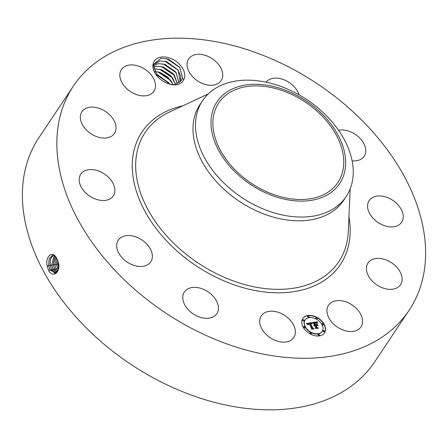 <?xml version="1.0" encoding="UTF-8"?>
<svg xmlns="http://www.w3.org/2000/svg" width="448" height="448" viewBox="0 0 448 448"><rect width="100%" height="100%" fill="white"/><g stroke="black" fill="none" stroke-linecap="round" stroke-linejoin="round"><path stroke-width="0.67" d="M409.063 310.363L374.612 361.922A201.852 137.407 -146.3 0 1 168.498 385.56A201.852 137.407 -146.3 0 1 22.4 196.302A201.852 137.407 -146.3 0 1 38.937 137.637L73.388 86.078A201.852 137.407 -146.3 0 1 279.502 62.44A201.852 137.407 -146.3 0 1 425.6 251.698A201.852 137.407 -146.3 0 1 409.063 310.363A201.852 137.407 -146.3 0 1 202.95 334.001A201.852 137.407 -146.3 0 1 56.851 144.743A201.852 137.407 -146.3 0 1 73.388 86.078M57.439 259.913L56.801 258.625C53.122 250.214 45.024 255.606 47.102 265.91L48.714 270.726L50.014 269.735L55.07 273.241L58.251 269.713L58.391 262.763L57.439 259.913L58.391 262.763M48.714 270.726L49.062 271.342C53.878 278.298 60.732 271.382 58.402 262.758M183.809 79.582A17.433 11.866 -146.3 0 0 168.678 57.719A17.433 11.866 -146.3 0 0 154.134 61.354A17.433 11.866 -146.3 0 0 157.332 76.345A17.433 11.866 -146.3 0 0 165.491 82.471C169.378 84.398 173.141 85.165 176.775 84.773C180.219 84.045 182.56 82.314 183.809 79.582L182.319 78.512A15.87 10.802 -146.3 0 0 182.532 77.644L179.654 67.228L168.28 59.052L161.134 58.229L153.328 64.579L157.354 76.373M277.402 312.049A19.533 13.3 -146.3 0 1 293.798 337.501A19.533 13.3 -146.3 0 1 277.71 341.253A19.533 13.3 -146.3 0 1 261.313 315.795A19.533 13.3 -146.3 0 1 277.402 312.049M191.806 312.906A19.533 13.3 -146.3 0 1 184.352 291.995A19.533 13.3 -146.3 0 1 209.384 292.785A19.533 13.3 -146.3 0 1 216.838 313.701A19.533 13.3 -146.3 0 1 191.806 312.906M119.146 253.826A19.533 13.3 -146.3 0 1 118.278 240.156A19.533 13.3 -146.3 0 1 133.582 236.191A19.533 13.3 -146.3 0 1 149.895 248.186A19.533 13.3 -146.3 0 1 150.763 261.862A19.533 13.3 -146.3 0 1 135.458 265.821A19.533 13.3 -146.3 0 1 119.146 253.826M79.195 179.85A19.533 13.3 -146.3 0 1 80.797 174.171A19.533 13.3 -146.3 0 1 100.738 171.886A19.533 13.3 -146.3 0 1 114.878 190.198A19.533 13.3 -146.3 0 1 113.277 195.877A19.533 13.3 -146.3 0 1 93.33 198.167A19.533 13.3 -146.3 0 1 79.195 179.85M82.662 110.796A19.533 13.3 -146.3 0 1 106.282 112.011A19.533 13.3 -146.3 0 1 114.43 133.431A19.533 13.3 -146.3 0 1 113.719 134.361A19.533 13.3 -146.3 0 1 90.093 133.146A19.533 13.3 -146.3 0 1 81.945 111.726A19.533 13.3 -146.3 0 1 82.662 110.796M128.61 65.167A19.533 13.3 -146.3 0 1 149.604 73.125A19.533 13.3 -146.3 0 1 153.91 91.252A19.533 13.3 -146.3 0 1 146.72 95.631A19.533 13.3 -146.3 0 1 125.731 87.674A19.533 13.3 -146.3 0 1 121.425 69.546A19.533 13.3 -146.3 0 1 128.61 65.167M204.742 55.188A19.533 13.3 -146.3 0 1 221.138 80.646A19.533 13.3 -146.3 0 1 205.05 84.392A19.533 13.3 -146.3 0 1 188.653 58.94A19.533 13.3 -146.3 0 1 204.742 55.188M266.045 82.152A19.533 13.3 -146.3 0 1 290.646 83.535A19.533 13.3 -146.3 0 1 299.057 94.83M338.542 130.267A19.533 13.3 -146.3 0 1 363.306 142.615A19.533 13.3 -146.3 0 1 364.174 156.285A19.533 13.3 -146.3 0 1 352.106 160.826M403.256 216.591A19.533 13.3 -146.3 0 1 401.654 222.27A19.533 13.3 -146.3 0 1 381.707 224.554A19.533 13.3 -146.3 0 1 367.573 206.242A19.533 13.3 -146.3 0 1 369.169 200.564A19.533 13.3 -146.3 0 1 389.116 198.279A19.533 13.3 -146.3 0 1 403.256 216.591M399.79 285.645A19.533 13.3 -146.3 0 1 376.163 284.43A19.533 13.3 -146.3 0 1 368.021 263.01A19.533 13.3 -146.3 0 1 368.732 262.08A19.533 13.3 -146.3 0 1 392.358 263.295A19.533 13.3 -146.3 0 1 400.506 284.715A19.533 13.3 -146.3 0 1 399.79 285.645M353.836 331.274A19.533 13.3 -146.3 0 1 332.847 323.316A19.533 13.3 -146.3 0 1 328.541 305.189A19.533 13.3 -146.3 0 1 335.726 300.81A19.533 13.3 -146.3 0 1 356.72 308.767A19.533 13.3 -146.3 0 1 361.026 326.894A19.533 13.3 -146.3 0 1 353.836 331.274M324.027 324.05A13.026 8.865 -146.3 0 1 324.464 332.926A13.026 8.865 -146.3 0 1 314.121 335.53A13.026 8.865 -146.3 0 1 303.246 327.331A13.026 8.865 -146.3 0 1 302.809 318.455A13.026 8.865 -146.3 0 1 313.152 315.846A13.026 8.865 -146.3 0 1 324.027 324.05M324.386 333.043A13.026 8.865 33.7 0 0 323.87 324.285A13.026 8.865 33.7 0 0 313.09 316.109A13.026 8.865 33.7 0 0 302.73 318.573M52.976 254.968L49.246 258.434L48.664 265.569L50.047 269.73L55.087 273.241M53.586 254.957L52.959 254.974L49.213 258.429L48.63 265.58L50.014 269.735M181.306 80.623L182.532 77.644M172.575 84.717L175.073 84.47L181.317 80.606L182.319 78.512M346.164 196.577L343.661 200.323A86.341 58.772 -146.3 0 1 255.494 210.437A86.341 58.772 -146.3 0 1 193.004 129.483A86.341 58.772 -146.3 0 1 200.077 104.39L202.58 100.643A86.341 58.772 -146.3 0 1 316.411 106.658A86.341 58.772 -146.3 0 1 353.237 171.483A86.341 58.772 -146.3 0 1 346.164 196.577A86.341 58.772 -146.3 0 1 232.333 190.562A86.341 58.772 -146.3 0 1 195.507 125.737A86.341 58.772 -146.3 0 1 202.58 100.643M305.026 320.107A10.259 6.983 33.7 0 0 304.948 320.225A10.259 6.983 33.7 0 0 305.29 327.219A10.259 6.983 33.7 0 0 313.863 333.682A10.259 6.983 33.7 0 0 322.011 331.626A10.259 6.983 33.7 0 0 322.09 331.509M307.748 316.271A0.79 0.538 33.7 0 0 308.958 317.251A0.79 0.538 33.7 0 0 309.014 317.117M322.213 323.921A0.79 0.538 33.7 0 0 323.422 324.901A0.79 0.538 33.7 0 0 323.478 324.766M315.829 317.901A0.79 0.538 33.7 0 0 317.038 318.881A0.79 0.538 33.7 0 0 317.094 318.746M318.102 334.499A0.79 0.538 33.7 0 0 319.312 335.479A0.79 0.538 33.7 0 0 319.368 335.345M323.154 330.798A0.79 0.538 33.7 0 0 324.363 331.778A0.79 0.538 33.7 0 0 324.419 331.638M303.638 326.85A0.79 0.538 33.7 0 0 304.847 327.83A0.79 0.538 33.7 0 0 304.903 327.695M302.697 319.978A0.79 0.538 33.7 0 0 303.906 320.958A0.79 0.538 33.7 0 0 303.962 320.818M310.022 332.87A0.79 0.538 33.7 0 0 311.231 333.85A0.79 0.538 33.7 0 0 311.282 333.715M343.762 161.678A71.641 48.765 -146.3 0 1 337.893 182.493A71.641 48.765 -146.3 0 1 264.74 190.882A71.641 48.765 -146.3 0 1 212.89 123.715A71.641 48.765 -146.3 0 1 218.758 102.894A71.641 48.765 -146.3 0 1 291.911 94.506A71.641 48.765 -146.3 0 1 343.762 161.678M51.52 269.466L55.793 273L51.554 269.455L50.182 265.328L50.557 258.782L53.654 254.996L50.529 258.77L50.148 265.334L51.52 269.466L50.226 270.474M154.028 64.31L160.042 60.978L166.768 61.757L177.806 69.765L180.695 75.992L180.286 81.855L178.175 70.224L166.79 61.723L159.925 60.962L154.039 64.294L153.121 66.326M305.452 326.978A10.259 6.983 33.7 0 0 314.02 333.441A10.259 6.983 33.7 0 0 322.168 331.391A10.259 6.983 33.7 0 0 321.821 324.397A10.259 6.983 33.7 0 0 313.253 317.934A10.259 6.983 33.7 0 0 305.105 319.99A10.259 6.983 33.7 0 0 305.452 326.978M307.826 316.674A0.79 0.538 33.7 0 0 309.086 316.473A0.79 0.538 33.7 0 0 307.826 316.674M322.297 324.324A0.79 0.538 33.7 0 0 323.557 324.122A0.79 0.538 33.7 0 0 322.297 324.324M315.913 318.304A0.79 0.538 33.7 0 0 317.173 318.108A0.79 0.538 33.7 0 0 315.913 318.304M318.186 334.902A0.79 0.538 33.7 0 0 319.446 334.706A0.79 0.538 33.7 0 0 318.186 334.902M323.238 331.195A0.79 0.538 33.7 0 0 324.498 330.999A0.79 0.538 33.7 0 0 323.238 331.195M304.976 327.057A0.79 0.538 33.7 0 0 303.722 327.253A0.79 0.538 33.7 0 0 304.976 327.057M304.035 320.18A0.79 0.538 33.7 0 0 302.775 320.376A0.79 0.538 33.7 0 0 304.035 320.18M311.36 333.071A0.79 0.538 33.7 0 0 310.1 333.273A0.79 0.538 33.7 0 0 311.36 333.071M314.205 106.893A73.69 50.165 -146.3 0 1 335.278 188.888A73.69 50.165 -146.3 0 1 242.446 178.5A73.69 50.165 -146.3 0 1 221.374 96.505A73.69 50.165 -146.3 0 1 314.205 106.893M311.909 322.706L312.015 324.094L311.063 323.361L309.882 323.394L312.575 328.233L313.382 328.636L311.31 328.961L311.651 328.339L309.131 323.904L308.33 324.122L308.207 324.828L308.14 324.111L308.941 323.574L307.804 323.926L307.938 324.817L306.494 323.54L311.909 322.638L311.769 323.882M311.438 323.73L310.402 323.708L312.945 328.188L314.143 328.916L311.646 329.174L313.824 328.832L312.827 328.244L310.19 323.602L311.438 323.73M317.038 321.826L317.055 323.282L315.935 322.566L314.054 322.7L315.241 324.789L314.474 322.902L316.618 323.058L314.653 323.008L315.633 324.727L316.316 324.615L316.613 323.747L317.677 325.618L316.495 324.996L315.454 325.164L316.73 327.41L317.638 327.897L315.409 328.25L315.823 327.55L314.731 325.634L314.126 325.909L314.546 325.304L313.79 325.707L314.334 324.929L313.264 323.053L312.323 322.571L317.038 321.826L316.831 323.098M317.498 322.213L317.419 322.689M318.13 325.78L316.882 323.803L318.13 325.78M316.058 325.472L317.139 327.382L318.489 328.227L315.678 328.541L318.17 328.149L317.055 327.454L315.874 325.371L316.988 325.326L315.991 325.573M153.306 65.744L158.278 63.622L165.004 64.406L176.036 72.408L178.998 82.908L175.79 72.01L165.026 64.372L158.161 63.605L153.311 65.722M311.909 322.638L311.752 322.946M306.701 323.719L311.746 322.874M307.737 324.173L307.58 324.486M307.737 324.106L307.574 324.408M307.754 324.038L307.58 324.341M307.77 323.982L307.591 324.279M307.804 323.926L307.614 324.218M312.575 328.233L312.9 328.709M309.882 323.394L312.413 328.474M312.351 322.874L312.178 323.204M310.52 323.546L310.318 323.831M312.642 322.734L316.876 322.067M316.73 327.41L317.173 327.97M315.454 325.164L316.568 327.645M316.506 324.072L317.257 325.399M316.316 324.615L315.633 324.727M314.054 322.7L315.084 325.024M317.537 322.045L317.335 322.454M54.174 255.343L51.666 265.093L53.026 269.198L56.482 272.558M54.191 255.354L51.699 265.082L53.066 269.186L56.498 272.546M177.436 83.754L173.281 73.746L163.257 67.015L156.391 66.248L153.143 67.25L156.509 66.265L163.234 67.049L174.272 75.051L177.414 83.765M54.538 268.929L57.137 271.891L54.572 268.918L53.217 264.841L54.886 255.954L53.183 264.846L54.538 268.929L53.245 269.937M175.51 84.381L170.71 75.505L161.493 69.658L154.627 68.891L153.429 69.121M153.434 69.149L154.745 68.908L161.47 69.692L172.502 77.7L175.482 84.386M55.653 256.827L54.701 264.606L56.045 268.654L57.747 270.939M55.675 256.85L54.734 264.594L56.078 268.649L57.764 270.911M154.196 71.434L159.723 72.302L167.927 77.151L173.13 84.7M154.207 71.467L159.701 72.335L170.738 80.343L173.096 84.706M56.538 258.143L56.218 264.359L58.296 269.578M56.554 258.182L56.252 264.354L58.307 269.539M155.854 74.43L157.931 74.984L168.969 82.986L169.747 84.134M155.826 74.39L157.954 74.95L169.798 84.146M57.618 260.322L57.77 264.113L58.716 267.327M57.59 260.254L57.736 264.118L58.71 267.4M156.066 74.474L169.249 83.378M157.83 71.831L171.018 80.735M159.6 69.188L172.782 78.086M161.364 66.545L174.552 75.443M163.134 63.896L176.316 72.8M164.898 61.253L178.086 70.157M166.51 58.565L179.894 67.57M348.947 216.793A119.302 81.211 -146.3 0 1 350.196 229.83A119.302 81.211 -146.3 0 1 242.166 287.403A119.302 81.211 -146.3 0 1 132.255 166.611A119.302 81.211 -146.3 0 1 182.84 105.806M350.207 188.821L348.281 231.739A116.413 79.246 -146.3 0 1 240.554 283.349A116.413 79.246 -146.3 0 1 135.682 166.197A116.413 79.246 -146.3 0 1 169.288 112.146L208.202 93.94M47.096 265.922L48.63 265.58M48.614 265.681L50.148 265.334M51.738 270.206L53.026 269.198M50.131 265.434L51.666 265.093M51.649 265.194L53.183 264.846M54.751 269.668L56.045 268.654M53.166 264.947L54.701 264.606M56.258 269.399L57.551 268.386M54.684 264.706L56.218 264.359M57.786 264.202L58.621 264.018M57.938 268.996L58.554 268.514M56.202 264.46L57.736 264.118"/></g></svg>

